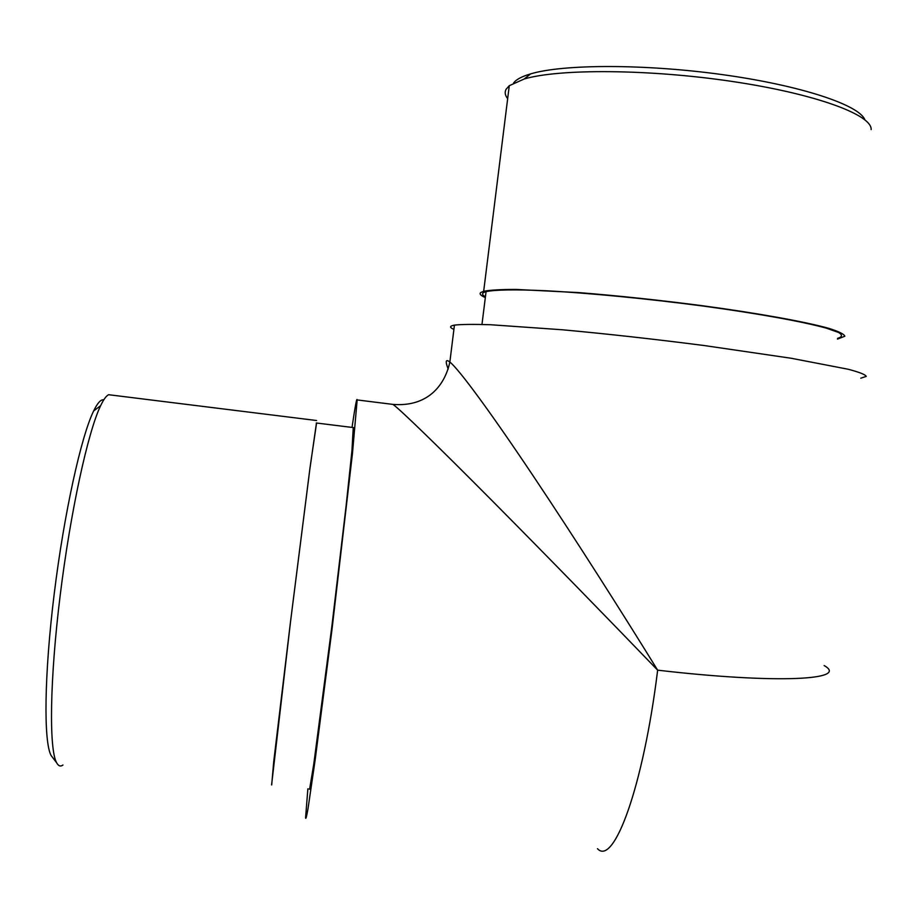 <?xml version="1.0" encoding="UTF-8"?>
<svg xmlns="http://www.w3.org/2000/svg" width="917" height="917" viewBox="0 0 917 917"><rect width="100%" height="100%" fill="white"/><g stroke="black" fill="none" stroke-linecap="round" stroke-linejoin="round"><path stroke-width="1.38" d="M352.025 427.425C355.12 406.391 356.839 397.233 357.16 399.927L352.449 453.571L331.954 629.784L315.116 760.159L307.997 808.783C306.565 816.864 305.762 819.821 305.59 817.632L307.871 788.815M309.052 788.941L309.591 789.25L313.797 763.93L331.862 626.368L346.122 505.748L351.956 450.66L353.251 427.574M448.195 369.115C445.135 361.195 445.685 358.834 449.846 362.032C459.05 369.287 491.042 412.856 533.27 476.015C575.589 539.299 622.139 612.625 657.649 670.167C609.725 620.431 547.174 556.172 492.463 501.049C437.822 446.017 399.812 409.165 392.98 404.408L391.548 404.225M453.915 329.386C449.33 327.426 449.502 326.005 454.442 325.111C461.549 324.32 473.63 324.194 490.675 324.744L562.087 329.753C607.26 333.891 654.784 339.175 704.68 345.606L791.405 358.295L848.294 369.276C859.47 372.233 865.453 374.606 866.256 376.394L860.788 378.194M271.592 784.906L290.54 621.623L309.774 469.699L316.457 423.012M53.048 758.05L51.157 755.585C43.5 742.162 44.211 674.832 54.195 593.975C64.133 513.153 81.212 436.171 93.649 410.942C97.328 403.354 100.538 399.64 103.266 399.812M271.696 784.918L273.702 761.832L290.494 621.909L309.992 467.842L316.571 423.024M112.172 395.158L108.607 394.711C106.257 395.823 103.598 399.468 100.629 405.681C88.043 431.586 70.506 511.434 60.178 595.42C49.793 679.44 48.899 749.166 56.625 762.749C58.413 766.073 60.522 766.83 62.952 765.03M837.576 338.35C842.287 336.952 842.677 335.026 838.746 332.55L826.515 328.206C803.326 321.729 757.637 313.442 702.571 305.98C646.909 298.633 588.29 292.981 545.615 290.735C515.205 289.348 494.859 289.726 486.067 291.64C481.631 292.89 481.414 294.586 485.425 296.753M871.15 129.606C872.285 114.785 814.938 93.649 731.56 81.361C648.296 69.004 558.682 68.683 524.203 79L509.279 85.694L506.092 89.27C504.51 92.239 505.038 95.368 507.663 98.658M837.485 339.095L844.855 336.23C844.098 334.097 838.768 331.484 828.876 328.366C805.401 321.798 759.081 313.408 703.213 305.831C659.747 300.157 618.253 295.755 578.73 292.592L515.916 289.428C500.82 289.428 490.068 290.047 483.672 291.285L480.783 292.512C479.144 293.876 480.657 295.572 485.322 297.578M513.612 82.977C516.179 79.492 521.865 76.455 530.691 73.864C563.164 64.098 644.548 63.812 722.63 74.655C800.805 85.453 859.24 104.962 864.88 119.783M597.471 848.695C613.714 866.622 643.23 787.313 657.649 670.167C777.146 684.105 849.99 679.967 824.119 665.547M454.442 325.111L449.857 362.032C444.63 386.252 426.955 407.114 392.98 404.408L357.16 399.927M316.273 422.989L353.664 427.62M108.607 394.711L316.571 420.525M486.067 291.64L481.975 324.435M509.279 85.694L483.672 291.285M530.691 73.864L524.203 79M51.157 755.585L56.625 762.749M93.649 410.942L100.629 405.681"/></g></svg>
